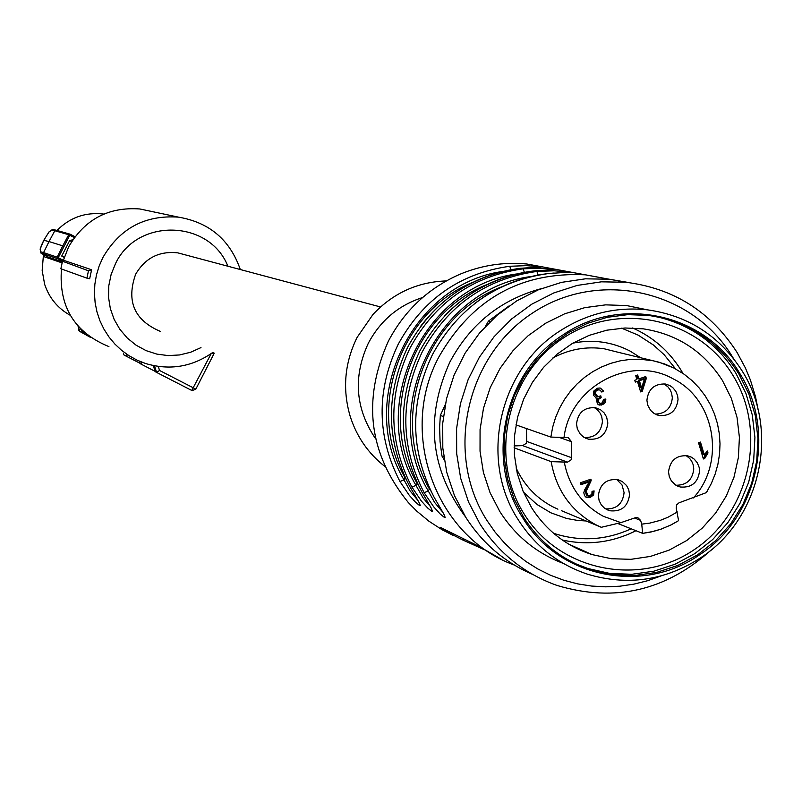 <?xml version="1.0" encoding="UTF-8"?>
<svg xmlns="http://www.w3.org/2000/svg" width="802" height="802" viewBox="0 0 802 802"><rect width="100%" height="100%" fill="white"/><g stroke="black" fill="none" stroke-linecap="round" stroke-linejoin="round"><path stroke-width="1.2" d="M584.688 520.378L580.628 520.729M518.262 519.816C478.914 459.987 498.794 369.522 559.866 330.995C586.904 313.582 616.056 306.524 647.344 309.823C688.016 315.557 719.554 335.837 741.95 370.664C780.296 430.423 760.607 519.205 700.527 557.871C664.928 580.698 627.194 586.112 587.345 574.132C558.202 564.237 535.185 546.132 518.262 519.816M699.504 554.824C642.773 594.743 558.483 577.58 522.774 517.902C484.629 459.887 503.907 372.188 563.114 334.825C620.798 294.976 704.908 313.722 739.675 373.261C776.877 431.225 757.77 517.34 699.504 554.824M531.606 507.706C546.362 530.673 566.523 546.292 592.077 554.583L611.264 558.713L630.913 559.325L650.422 556.418L669.199 550.102L686.672 540.548L702.311 528.067L715.675 513.049L726.331 495.927L733.98 477.23L738.381 457.521L739.414 437.391L737.038 417.441L731.314 398.283L722.422 380.489C703.665 351.326 677.299 334.113 643.314 328.85L625.039 327.988L606.793 330.193L589.069 335.396L572.327 343.477L557.029 354.213L543.566 367.346L532.317 382.504L523.576 399.296L517.581 417.271L514.493 435.947L514.393 454.834L517.27 473.411L523.064 491.195L531.606 507.706M562.302 540.007C587.696 545.641 612.187 542.583 635.765 530.814M682.943 373.401L680.948 370.043C669.038 351.025 652.928 337 632.628 327.978M524.257 514.182C559.355 571.084 639.074 587.365 694.171 549.711C749.79 512.879 767.855 431.406 732.787 375.135C698.552 318.334 618.994 300.64 563.034 338.213C506.553 374.945 488.328 457.832 524.257 514.182M575.505 563.736L587.936 568.518L609.57 573.39L631.755 574.292L653.8 571.204L675.053 564.227L694.863 553.581L712.617 539.606L727.785 522.724L739.915 503.455L748.637 482.373L753.69 460.137L754.913 437.411L752.276 414.885L745.85 393.231L735.825 373.12C717.118 343.687 690.983 324.93 657.389 316.85M523.656 517.32C540.027 542.784 562.332 560.257 590.573 569.731L612.257 574.623L634.492 575.525L656.597 572.428L677.901 565.43L697.75 554.753L715.544 540.738L730.752 523.816L742.913 504.488L751.654 483.365L756.717 461.07L757.95 438.283L755.304 415.697L748.857 393.993L738.812 373.842C717.379 340.509 687.204 321.031 648.307 315.407L627.776 314.645L607.314 317.301L587.465 323.316L568.738 332.539L551.636 344.73L536.608 359.567L524.067 376.669L514.343 395.576L507.696 415.787L504.298 436.769L504.247 457.972L507.526 478.834L514.052 498.784L523.656 517.32M647.565 309.853L626.613 305.562L605.68 304.86L584.828 307.637L564.608 313.833L545.54 323.276L528.137 335.727L512.859 350.875L500.117 368.318L490.243 387.597L483.496 408.198L480.067 429.581L480.037 451.185L483.405 472.428L490.082 492.749L499.887 511.636C515.546 536.067 536.738 553.35 563.445 563.475M733.299 358.213L732.406 356.75C692.146 289.883 598.462 268.891 532.478 313.081C465.872 356.288 444.418 453.982 486.844 520.318L495.075 532.087L504.398 542.934L514.724 552.768L525.942 561.5L537.962 569.039L550.653 575.315L563.906 580.267L577.58 583.856L591.545 586.051L605.67 586.833L619.816 586.202L633.861 584.147L647.655 580.718L661.089 575.926M711.875 549.35C666.352 590.763 614.693 602.783 556.919 585.41C524.518 573.801 498.854 553.29 479.917 523.876L468.498 501.942L460.689 478.333L456.679 453.661L456.599 428.549L460.438 403.667L468.117 379.657L479.416 357.151L494.062 336.74L511.646 318.935L531.716 304.219L553.751 292.961L577.169 285.432L601.36 281.833L625.69 282.244C673.64 288.229 710.783 311.667 737.128 352.549L745.399 367.948L750.441 380.098L755.554 396.91L758.141 409.882M629.42 282.665L609.37 279.226L585.37 278.825L561.53 282.364L538.453 289.773L516.739 300.87L496.959 315.366L479.626 332.89L465.2 353L454.062 375.166L446.503 398.815L442.714 423.326L442.804 448.057L446.764 472.378L454.473 495.636L465.731 517.24C482.403 543.275 504.709 562.342 532.648 574.422M445.23 404.699L440.338 415.426L443.376 416.549M440.338 415.426L439.626 427.065L440.067 441.611L441.952 456.007L443.767 456.759M441.952 456.007L444.238 459.887M509.019 305.953L488.448 321.131L490.182 321.562M488.448 321.131L485.491 326.324M151.418 211.417L139.839 208.971C108.37 206.726 84.611 219.397 68.571 246.986L63.168 260.891M240.319 269.542C229.974 239.868 209.392 222.405 178.555 217.152C145.132 214.776 119.889 228.269 102.836 257.612L99.097 266.154L96.42 275.096L94.857 284.289L94.436 293.602L95.147 302.885L96.992 311.998L99.939 320.8L103.949 329.151L108.942 336.94L114.856 344.038L121.583 350.324L129.042 355.727L137.102 360.158L145.643 363.537C169.793 370.654 192.209 366.935 212.901 352.359M61.463 268.981C58.636 306.585 74.456 332.459 108.922 346.614M64.09 260.46L91.618 269.763L89.654 278.755L86.937 278.164L88.461 270.785L62.476 261.231L64.09 260.46M200.981 347.607L190.575 352.268L179.518 354.955L168.169 355.587L156.911 354.123L146.104 350.634L136.119 345.211L127.277 338.033L119.879 329.351L114.165 319.437L110.345 308.63L108.531 297.281L108.791 285.763L111.127 274.474L115.438 263.788C136.771 217.583 209.442 219.407 227.898 266.234M123.458 353.311L123.999 355.015L139.989 363.286M126.686 354.795L127.317 356.79M155.107 371.346L140.079 363.597L139.307 361.151M141.824 364.529L140.982 361.842M153.292 365.572L155.217 371.667L156.58 372.399L154.515 365.822M158.275 366.444L159.538 370.464L156.58 372.399L191.758 390.454L211.227 353.572M213.843 352.74L214.084 353.512L211.447 353.421M91.618 269.763L88.461 270.785M62.476 261.231L60.882 268.77L86.937 278.164M184.911 254.755L177.854 252.871C159.287 250.815 145.222 257.943 135.648 274.244C126.104 301.181 134.295 320.219 160.21 331.336M64.2 257.452L61.724 256.059L64.27 257.231M74.345 237.593L69.774 235.247L58.245 257.693L63.328 260.309M84.641 332.8L82.215 330.574M63.829 246.374L62.767 245.853L68.711 234.725L69.774 235.247L70.235 234.244L75.007 236.7L70.235 234.244M58.245 257.693L57.183 257.171L62.767 245.853L49.012 241.562L43.579 252.6L57.183 257.171L57.674 258.695L58.245 257.693M83.398 331.978L82.666 332.77L80.711 329.081M103.608 214.054L103.608 214.044C85.493 211.969 69.954 217.432 56.982 230.445M74.365 236.369L75.097 236.58M53.042 229.552L51.759 230.094L54.817 230.735L55.99 230.164L69.914 234.134L68.711 234.725L54.817 230.735L49.012 241.562L43.789 240.309L40.22 248.971L40.611 251.788L43.579 252.6L44.07 254.084L41.082 253.252L48.09 256.981L62.315 261.833M62.055 262.886L43.318 256.45L42.165 270.474L44.641 284.309C49.213 297.983 57.744 308.319 70.245 315.306M44.1 254.856L43.318 256.45M79.869 331.467L78.055 326.203M90.235 337.221L79.979 331.547L90.395 337.331M51.96 229.823L48.892 232.099L43.789 240.309L49.072 231.838M41.082 253.252L40.611 251.788M40.531 251.988L40.22 248.971M548.909 268.068L526.944 264.018C503.927 261.823 481.601 265.231 459.967 274.244C428.489 288.008 404.599 310.344 388.318 341.271C362.073 399.967 368.74 453.731 408.338 502.573L416.699 511.075L428.91 521.19L442.183 529.791L452.719 535.185M399.937 481.501C376.78 436.509 376.198 390.764 398.193 344.279C422.955 299.246 460.137 273.241 509.751 266.274L526.483 265.642L541.36 266.916L520.438 268.299C470.303 275.357 432.719 301.642 407.697 347.176C385.461 394.173 386.043 440.408 409.441 485.892L418.905 502.182L420.328 505.571L419.636 505.591L415.546 502.242L409.271 495.315L399.937 481.501L404.028 479.927L405.08 477.872C365.742 409.521 399.957 311.226 473.19 282.174M523.145 268.82L540.107 268.179L555.245 269.482L534.132 270.906C483.325 278.063 445.24 304.72 419.877 350.875C397.331 398.534 397.912 445.411 421.621 491.506L431.175 508.017L432.589 511.435L431.877 511.445L427.697 508.037L421.321 501.009L411.857 487.004C388.389 441.401 387.807 395.035 410.113 347.908C435.195 302.254 472.879 275.888 523.145 268.82L524.358 272.319M536.909 271.437L554.112 270.785L569.52 272.119L548.207 273.582C496.719 280.84 458.112 307.878 432.398 354.695C409.541 403.015 410.113 450.544 434.143 497.29L443.797 514.012L445.2 517.47L444.448 517.46L440.188 513.992L433.702 506.864L424.098 492.649C400.328 446.423 399.747 399.416 422.353 351.637C447.787 305.341 485.972 278.615 536.909 271.437L538.152 275.046M501.37 559.245L478.794 546.272L440.488 527.445L446.313 531.556L462.884 540.047L484.508 549.791M509.751 266.274L510.924 269.673M430.153 506.222L423.255 498.182L416.007 485.41L411.857 487.004M442.794 512.257L434.604 502.433L428.318 491.045L424.098 492.649M417.852 500.368L410.012 490.804L404.028 479.927C356.419 400.509 411.316 284.309 502.263 271.517M422.594 297.522C398.534 305.281 380.449 320.509 368.339 343.206C352.88 376.84 355.326 408.739 375.697 438.905M430.905 491.085L429.762 488.719M418.233 484.999L417.351 483.165M405.902 479.065L405.281 477.751M446.313 280.921C417.591 281.923 393.17 293.071 373.03 314.384L357.121 337.371C344.629 362.805 342.294 389.01 350.093 416.007C356.569 436.519 368.138 453.31 384.79 466.393M675.545 368.84L664.116 354.664L653.329 344.94L638.141 335.116L621.58 328.168M553.56 533.25L556.758 534.292C582.011 541.701 606.743 539.886 630.973 528.859M618.041 523.596L642.663 533.37L641.73 524.137L640.587 520.388L637.77 517.621L635.395 517.701L620.898 522.643L601.269 527.305L561.59 510.734M514.082 447.787L551.164 461.651L567.525 462.152L571.164 459.787L571.646 457.731L571.455 441.671L568.237 437.621L550.864 437.08L515.957 424.87M567.525 462.152L522.693 445.631L514.062 445.912M522.693 445.631L526.182 443.376L526.643 441.411L571.646 457.731M526.483 428.549L526.643 441.411M642.713 533.33L653.139 531.485L660.788 529.24L670.612 525.13L678.592 520.658L676.236 508.227L676.537 504.979L678.973 502.844L706.361 492.608L707.314 491.155M593.811 391.025L597.209 388.248L599.996 388.008L603.675 391.135L601.791 392.058L599.906 390.003L597.761 389.882L596.087 391.015L595.274 393.391L597.831 396.679L600.838 395.847L601.159 397.672L598.783 399.175L598.402 401.571L600.297 403.356L601.791 403.236L603.786 399.336L605.851 399.035L605.54 401.922L604.377 403.667L601.169 405.12L597.6 404.108L596.357 400.098L597.58 398.163L596.327 398.113L593.38 395.155L593.811 391.025M704.657 458.543L703.404 458.965L698.522 442.724L700.467 442.072L704.266 454.724L707.424 451.015L708.006 452.94L704.657 458.543L703.194 458.263M669.76 385.511L665.289 383.998C654.362 383.657 648.237 389.09 646.913 400.298L647.695 405.11L650.592 410.383L654.181 413.531L659.334 415.566C670.422 416.118 676.657 410.704 678.041 399.336L677.6 395.697L675.775 391.216L672.708 387.536L669.76 385.511M576.528 423.987C577.931 412.549 584.217 407.115 595.405 407.707L600.528 409.742L604.137 412.89L606.623 417.02L607.836 422.995C606.362 434.614 599.946 440.017 588.598 439.195L583.846 437.24L580.237 434.103L577.32 428.819L576.528 423.987M598.342 495.796C599.896 483.987 606.432 478.624 617.931 479.676L622.282 481.521L626.613 485.591L628.768 489.902L629.56 494.704C627.926 506.684 621.279 512.017 609.63 510.734L604.648 508.318L601.299 504.919L599.134 500.608L598.342 495.796M691.324 457.15L687.595 455.797C676.357 455.015 670.001 460.408 668.537 471.957L669.309 476.759L671.464 481.06L675.775 485.13L680.196 486.984C691.575 487.977 698.041 482.614 699.575 470.904L699.133 467.275L697.309 462.814L694.261 459.155L691.324 457.15M636.898 379.546L635.725 375.647L637.68 374.995L638.853 378.885L645.75 376.569L646.302 378.404L642.232 391.376L640.638 391.907L637.46 381.371L635.304 382.093L634.753 380.268L636.898 379.546M588.317 483.375L588.808 482.022L580.989 484.669L580.407 482.754L590.954 479.185L591.144 480.639L586.222 491.195L587.986 495.806L589.901 495.696L591.896 494.062L592.036 491.375L594.102 490.904L593.61 494.924L590.362 497.36L586.964 497.531L584.588 495.766L583.806 492.759L584.528 490.062L588.317 483.375M599.896 387.988L601.089 388.358M600.016 388.048L603.675 391.135M601.41 391.416L602.593 390.825M598.172 389.471L595.395 390.313L594.232 392.549L594.372 394.103L597.059 396.409M601.159 397.672L600.086 397.351L599.916 396.378M600.086 397.351L597.711 398.855L598.783 399.175M597.711 398.855L597.33 401.241L599.555 403.075M604.808 399.185L603.625 402.995L601.42 404.479L598.673 404.779L599.746 405.1M595.485 397.822L597.58 398.163M704.266 454.724L703.093 454.353L699.504 442.393M708.006 452.94L706.592 451.777M706.833 452.569L703.484 458.163M655.174 414.103C665.5 413.782 671.224 408.328 672.337 397.752L671.565 392.96L670.071 389.672L667.886 386.825L664.096 383.998M584.457 437.601C595.214 437.712 601.209 432.268 602.452 421.281L601.68 416.499L600.187 413.21L597.129 409.541L594.192 407.526M605.43 508.859C616.487 509.36 622.713 503.957 624.086 492.639L622.061 485.02L616.688 479.426M675.966 485.24C686.602 485.29 692.537 479.857 693.77 468.959L693.048 464.348L691.655 461.16L689.61 458.373L686.041 455.536M638.853 378.885L637.74 378.584L636.758 375.306M646.302 378.404L645.189 378.103L644.818 376.89M642.232 391.376L641.119 391.065L645.189 378.103M640.447 391.286L641.119 391.065M637.46 381.371L635.124 381.481M580.778 483.977L587.756 481.611L588.808 482.022M590.051 479.486L591.144 480.639M590.082 480.238L585.169 490.784L586.222 491.195M585.169 490.784L586.422 495.205L587.485 495.616L586.422 495.205M593.149 491.125L592.548 494.513L593.61 494.924M592.548 494.513L589.3 496.939L586.062 497.16M638.302 380.419L643.274 378.745L644.387 379.045L639.405 380.719L638.302 380.419L640.507 387.737L641.62 388.048L644.387 379.045M639.405 380.719L641.62 388.048M159.538 370.464L195.848 389.12L214.084 353.512M72.862 239.718L69.654 240.62M71.679 241.532L69.644 240.64L61.734 256.038M44.07 254.084L57.674 258.695L62.546 261.191M51.759 230.094L48.892 232.099M41.273 245.633L43.789 240.309M609.039 279.196L585.52 274.825C521.039 271.647 472.198 298.935 439.005 356.7C397.752 432.96 435.676 536.728 514.232 565.029M487.395 284.399C412.428 313.251 376.93 413.611 417.07 483.325L416.007 485.41C367.577 404.619 423.887 286.364 516.468 273.983M502.142 286.655C425.301 315.216 388.409 417.762 429.401 488.929L428.318 491.045C379.045 408.84 436.809 288.479 531.064 276.52M465.511 516.899C429.992 469.1 424.799 417.441 449.932 361.933C470.263 324.068 500.689 299.647 541.21 288.67M473.992 543.916L473.711 544.468M462.884 540.047L463.536 538.774M446.824 530.553L446.313 531.556M641.099 358.023L630.031 351.055C611.996 341.802 592.949 339.166 572.889 343.146M523.465 492.147L536.829 504.398L550.854 512.809L566.683 518.473L577.731 520.458L586.132 520.979M618.232 352.299L604.066 348.75C586.001 346.153 568.808 349.301 552.498 358.183M516.097 467.907C524.017 485.07 536.187 498.002 552.588 506.694L557.901 509.19M551.164 461.651C556.237 490.122 571.094 511.145 595.746 524.708L601.269 527.305M675.144 368.589L664.467 363.897L653.229 360.78L639.705 359.186L629.951 359.436L620.257 360.83L610.753 363.346L601.57 366.975L592.828 371.647L584.648 377.311L577.129 383.897L570.382 391.306L564.488 399.456L559.525 408.218L555.575 417.501L552.668 427.155L550.864 437.08M640.587 520.388L634.542 517.992M564.307 462.263C569.089 486.624 582.082 504.628 603.274 516.267L620.898 522.643M693.409 497.922C725.94 462.493 715.324 399.446 673.159 378.845C630.202 354.283 569.751 386.634 564.006 437.631M641.73 524.137L649.77 523.115L660.257 520.368L667.835 517.31L677.369 511.977M571.455 441.671L559.996 437.692M704.557 455.426L705.73 455.797M568.678 544.127L592.077 554.583M587.936 568.518L590.573 569.731M626.613 305.562L647.344 309.823M609.37 279.226L625.69 282.244M139.839 208.971L178.555 217.152M213.863 352.75L214.094 353.502M192.149 390.614L195.848 389.12M52.852 229.512L55.919 230.154M78.175 325.853L78.887 330.554M40.12 249.232L40.742 246.976M177.854 252.871L380.519 306.955M526.944 264.018L608.898 279.186M520.408 268.299L539.525 267.196M520.348 268.309C479.686 273.552 446.534 292.77 420.89 325.943M553.25 269.783L550.403 269.833M540.047 270.344L534.102 270.906M534.032 270.906C499.285 275.176 469.481 290.144 444.619 315.818M567.315 272.439L564.748 272.479M554.182 273.011L548.177 273.582M474.844 303.407C496.759 286.675 521.18 276.74 548.097 273.582M618.442 352.349L659.104 362.223L673.87 368.018L684.156 374.253L691.996 380.569L699.023 387.797L705.158 395.827L710.311 404.539L714.422 413.832L717.429 423.566L719.304 433.601L720.016 443.807L719.554 454.052L717.92 464.188L715.163 474.082L711.284 483.596L706.361 492.608M678.592 520.658L671.404 524.749L661.299 529.069L650.763 532.057L642.663 533.37M597.41 396.559L596.758 396.368M599.986 403.266L599.194 403.025M599.595 405.07L598.693 404.799M596.307 398.103L595.706 397.922M656.517 414.724L659.334 415.566M585.49 438.133L588.598 439.195M606.472 509.47L609.63 510.734M677.309 485.962L680.196 486.984M586.964 497.531L585.901 497.12"/></g></svg>
